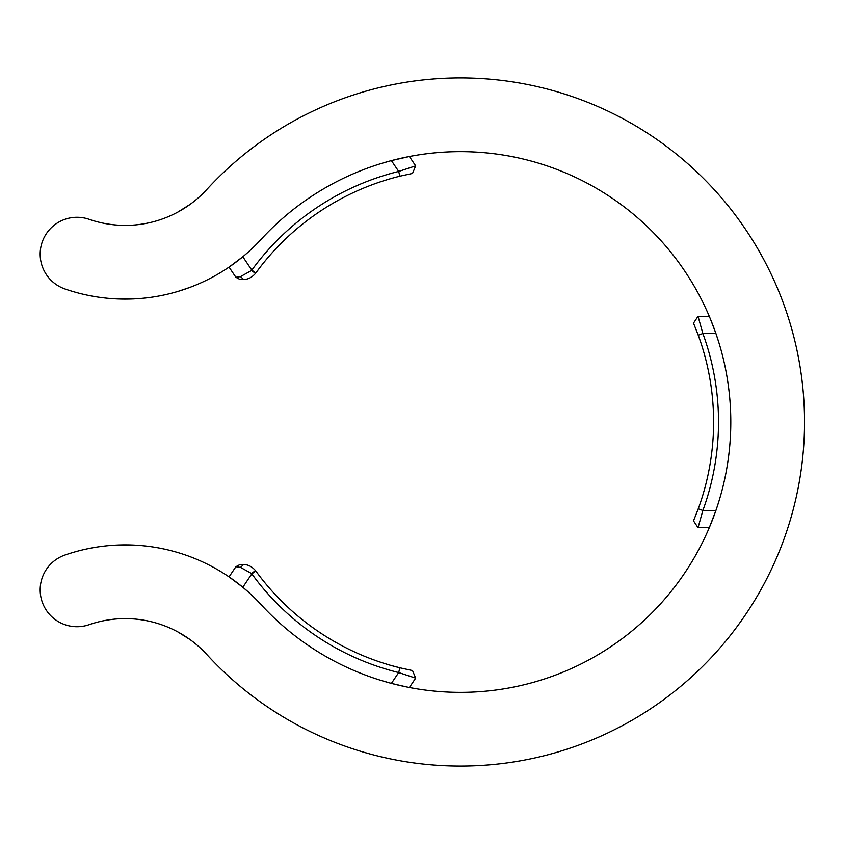 <?xml version="1.0" encoding="UTF-8"?>
<svg xmlns="http://www.w3.org/2000/svg" width="844" height="844" viewBox="0 0 844 844"><rect width="100%" height="100%" fill="white"/><g stroke="black" fill="none" stroke-linecap="round" stroke-linejoin="round"><path stroke-width="1.27" d="M206.791 189.51A110.596 110.596 0 0 1 89.095 219.303A36.862 36.862 0 0 0 42.2 242.08A36.862 36.862 0 0 0 64.988 288.975A184.33 184.33 0 0 0 261.144 239.327A270.354 270.354 0 0 1 648.825 228.08A270.354 270.354 0 0 1 648.825 615.92A270.354 270.354 0 0 1 261.144 604.673A184.33 184.33 0 0 0 64.988 555.025A36.862 36.862 0 0 0 42.2 601.92A36.862 36.862 0 0 0 89.095 624.697A110.596 110.596 0 0 1 206.791 654.49A344.088 344.088 0 0 0 700.203 668.807A344.088 344.088 0 0 0 700.203 175.193A344.088 344.088 0 0 0 206.791 189.51M127.054 225.359L121.283 225.306M190.1 204.375L177.894 212.044M177.81 212.097L189.067 205.113M250.278 250.235L243.948 255.816M239.949 279.448L235.877 277.275L240.519 276.6L251.428 270.565L255.532 273.361C251.987 277.433 248.009 279.469 243.599 279.448L239.949 279.448L235.877 277.275L229.051 267.115L242.819 256.755L251.807 270.133A258.064 258.064 0 0 1 398.684 171.438L415.659 165.857L412.516 173.431L399.856 176.206A253.147 253.147 0 0 0 255.774 273.023L260.965 266.145M133.574 298.924L121.283 299.071L133.574 298.924M177.81 291.465L190.1 287.329L177.81 291.465M256.871 572.464L255.774 570.977A253.147 253.147 0 0 0 399.856 667.794L412.516 670.569L415.659 678.143L398.684 672.562A258.064 258.064 0 0 1 251.807 573.867L242.819 587.245L250.278 593.765M242.819 587.245L229.051 576.885L235.877 566.725L239.949 564.552L243.599 564.552C248.02 564.541 251.997 566.577 255.532 570.639L251.428 573.435L240.519 567.4L235.877 566.725L239.949 564.552M184.857 554.793L187.674 555.774M133.574 545.076L121.283 544.929L133.574 545.076M190.1 639.625L177.81 631.903L190.1 639.625M127.054 618.641L133.574 618.937M698.03 316.321L702.873 333.517A258.064 258.064 0 0 1 702.873 510.483L715.923 510.483L709.298 527.679L698.03 527.679L693.504 520.853L698.262 508.795A253.147 253.147 0 0 0 698.262 335.205L693.504 323.147L698.03 316.321L709.298 316.321M710.426 319.021L715.923 333.517L702.873 333.517L698.262 335.205M719.12 343.35L715.923 333.517M716.472 508.869L719.12 500.65M389.77 161.046L381.467 163.441M399.856 176.206L398.684 171.438L391.405 160.613L409.382 156.509L415.659 165.857L412.516 173.431M406.502 686.921L391.405 683.387L398.684 672.562L399.856 667.794M381.467 680.559L390.118 683.049M698.885 507.054L697.64 510.483M697.64 333.517L701.079 343.35M698.262 508.795L702.873 510.483L698.03 527.679L693.504 520.853M398.073 176.66L401.607 175.784M251.428 270.565L251.807 270.133L255.774 273.023M412.516 670.569L415.659 678.143L409.382 687.491M401.607 668.216L391.521 665.589M255.774 570.977L251.807 573.867L251.428 573.435M243.599 279.448L240.519 276.6M243.599 564.552L240.519 567.4M698.03 316.31L693.504 323.147"/></g></svg>
